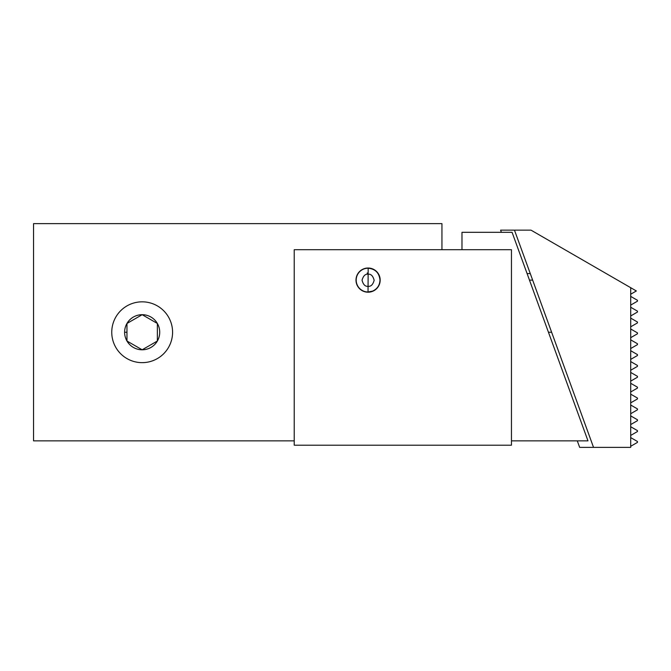 <?xml version="1.0" encoding="UTF-8"?>
<svg xmlns="http://www.w3.org/2000/svg" width="671" height="671" viewBox="0 0 671 671"><rect width="100%" height="100%" fill="white"/><g stroke="black" fill="none" stroke-linecap="round" stroke-linejoin="round"><path stroke-width="1.01" d="M630.706 287.708L630.706 447.372L630.706 287.708L636.351 290.962L630.706 294.225L636.351 290.962L531.004 230.145L630.706 287.708M514.464 230.145L593.533 447.372L630.706 447.372L593.533 447.372L514.464 230.145L500.591 230.145L501.388 232.317L500.591 230.145L531.004 230.145L514.464 230.145M579.66 447.372L593.533 447.372L579.66 447.372L577.286 440.855L579.66 447.372M527.096 273.592L530.275 273.592L527.096 273.592M637.45 300.289L637.45 301.195L630.706 305.087L637.45 301.195L637.45 300.289L630.706 296.397L637.45 300.289M637.45 311.151L637.45 312.057L630.706 315.949L637.45 312.057L637.45 311.151L630.706 307.259L637.45 311.151M637.45 322.013L637.45 322.919L630.706 326.811L637.45 322.919L637.45 322.013L630.706 318.121L637.45 322.013M637.45 332.875L637.45 333.781L630.706 337.672L637.45 333.781L637.45 332.875L630.706 328.983L637.45 332.875M637.45 343.737L637.45 344.642L630.706 348.534L637.45 344.642L637.45 343.737L630.706 339.845L637.45 343.737M637.45 354.598L637.45 355.504L630.706 359.396L637.45 355.504L637.45 354.598L630.706 350.707L637.45 354.598M637.45 365.46L637.45 366.366L630.706 370.258L637.45 366.366L637.45 365.46L630.706 361.568L637.45 365.46M637.45 376.322L637.45 377.228L630.706 381.12L637.45 377.228L637.45 376.322L630.706 372.43L637.45 376.322M637.45 387.184L637.45 388.09L630.706 391.981L637.45 388.09L637.45 387.184L630.706 383.292L637.45 387.184M637.45 398.046L637.45 398.951L630.706 402.843L637.45 398.951L637.45 398.046L630.706 394.154L637.45 398.046M637.45 408.907L637.45 409.813L630.706 413.705L637.45 409.813L637.45 408.907L630.706 405.016L637.45 408.907M637.45 419.769L637.45 420.675L630.706 424.567L637.45 420.675L637.45 419.769L630.706 415.877L637.45 419.769M637.45 430.631L637.45 431.537L630.706 435.429L637.45 431.537L637.45 430.631L630.706 426.739L637.45 430.631M637.45 442.39L630.706 446.29L637.45 442.39L637.45 441.493L637.45 442.39M630.706 437.601L637.45 441.493L630.706 437.601M126.962 341.019L142.168 349.792L157.366 341.019L157.366 323.464A17.555 17.555 0 0 1 157.366 341.019L142.168 349.792A17.555 17.555 0 0 0 157.366 341.019A17.555 17.555 0 0 1 124.613 332.246A17.555 17.555 0 0 1 157.366 323.464L157.366 341.019A17.555 17.555 0 0 0 142.168 314.691L157.366 323.464L142.168 314.691L126.962 323.464L126.962 341.019L126.962 332.246L124.613 332.246A17.555 17.555 0 0 0 142.168 349.792L126.962 341.019M111.755 332.246A30.413 30.413 0 0 0 142.168 362.65A30.413 30.413 0 0 0 172.581 332.246A30.413 30.413 0 0 0 142.168 301.833A30.413 30.413 0 0 0 111.755 332.246A30.413 30.413 0 0 0 142.168 362.65A30.413 30.413 0 0 0 172.581 332.246A30.413 30.413 0 0 0 142.168 301.833A30.413 30.413 0 0 0 111.755 332.246M124.613 332.246L126.962 332.246L126.962 323.464A17.555 17.555 0 0 0 124.613 332.246M142.168 314.691A17.555 17.555 0 0 0 126.962 323.464L142.168 314.691M551.629 332.246L548.442 332.246L551.629 332.246M587.981 440.855L512.074 232.317L587.981 440.855L511.453 440.855L587.981 440.855M461.983 249.696L461.983 232.317L512.074 232.317L461.983 232.317L461.983 249.696M441.946 223.628L33.55 223.628L441.946 223.628L441.946 249.696L441.946 223.628M294.225 440.855L33.55 440.855L33.55 223.628L33.55 440.855L294.225 440.855M294.225 249.696L511.453 249.696L511.453 445.2L511.453 249.696L294.225 249.696L294.225 445.2L511.453 445.2L294.225 445.2L294.225 249.696M372.69 291.289A12.095 12.095 0 0 0 379.266 275.496A12.095 12.095 0 0 0 363.481 268.928A12.095 12.095 0 0 1 379.266 275.496A12.095 12.095 0 0 1 372.69 291.289L372.615 291.105A11.893 11.893 0 0 0 368.169 268.207A11.893 11.893 0 0 0 363.556 269.105L363.556 269.105A11.893 11.893 0 0 0 368.035 292.002A11.893 11.893 0 0 0 372.615 291.105L372.69 291.289A12.095 12.095 0 0 1 356.905 284.714A12.095 12.095 0 0 1 363.481 268.928A12.095 12.095 0 0 0 356.905 284.714A12.095 12.095 0 0 0 372.69 291.289M356.192 280.109A11.893 11.893 0 0 0 368.035 292.002L368.136 274.213C370.996 273.885 373.001 275.915 374.15 280.293C372.959 284.663 370.929 286.668 368.069 286.316L368.136 273.902C366.861 273.005 366.861 272.795 368.144 273.265L368.169 268.207A11.893 11.893 0 0 0 356.192 280.109M368.136 273.902L368.069 286.316C365.209 286.643 363.204 284.613 362.055 280.235C363.254 275.865 365.276 273.86 368.136 274.213L368.169 268.207C375.349 268.954 379.283 272.921 379.979 280.109C379.744 285.259 377.287 288.924 372.615 291.105L368.035 292.002L368.136 274.556M529.469 280.109L532.648 280.109"/></g></svg>
